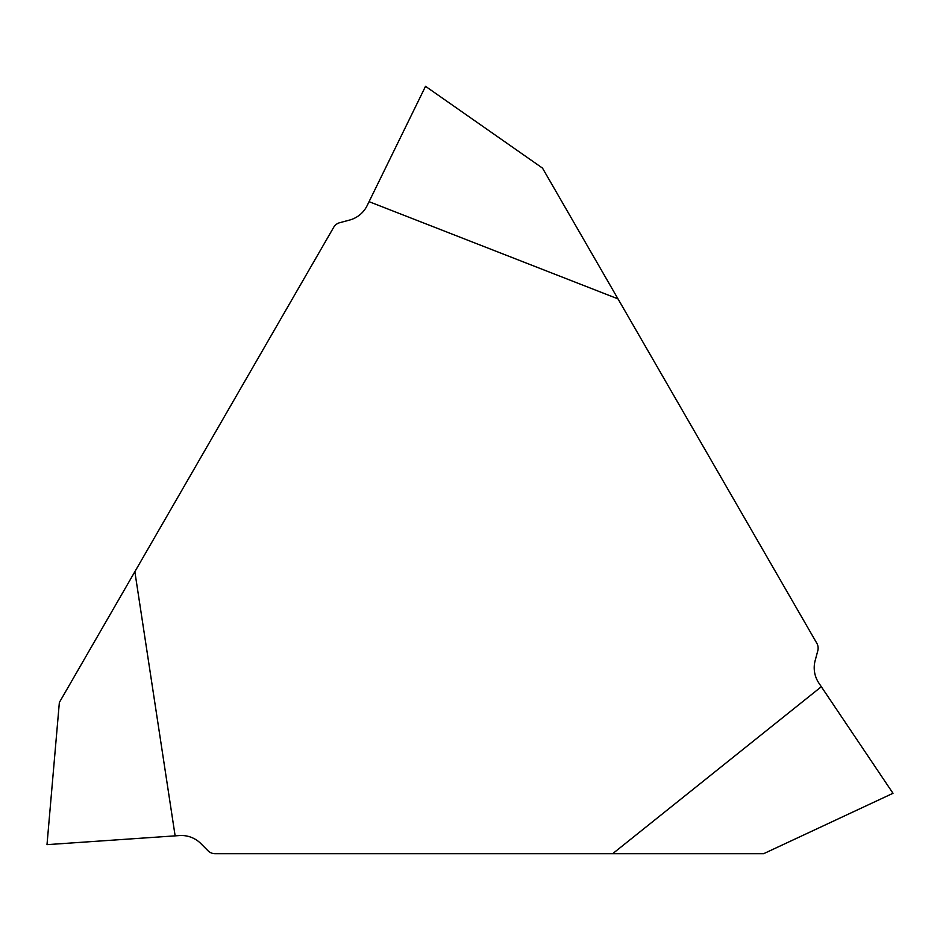 <?xml version="1.0" encoding="UTF-8"?>
<svg xmlns="http://www.w3.org/2000/svg" width="940" height="940" viewBox="0 0 940 940"><rect width="100%" height="100%" fill="white"/><g stroke="black" fill="none" stroke-linecap="round" stroke-linejoin="round"><path stroke-width="1.41" d="M134.855 571.673L175.134 835.86L47 844.649L59.361 702.45L333.665 227.339A9.87 9.823 -60 0 1 339.669 222.721L349.574 220.066A27.589 27.507 -86.5 0 0 367.188 205.531L369.068 201.665L618.003 298.885L542.498 168.107L425.526 86.316L369.068 201.665M612.668 853.684L763.68 853.684L893 793.289L821.325 686.717L612.668 853.684L215.06 853.684A9.87 9.823 180 0 1 208.057 850.794L200.819 843.544A27.589 27.507 153.5 0 0 179.422 835.566L175.134 835.86M821.325 686.717L818.928 683.157A27.589 27.507 33.5 0 1 815.144 660.632L817.8 650.739A9.87 9.823 60 0 0 816.801 643.218L618.003 298.885"/></g></svg>

